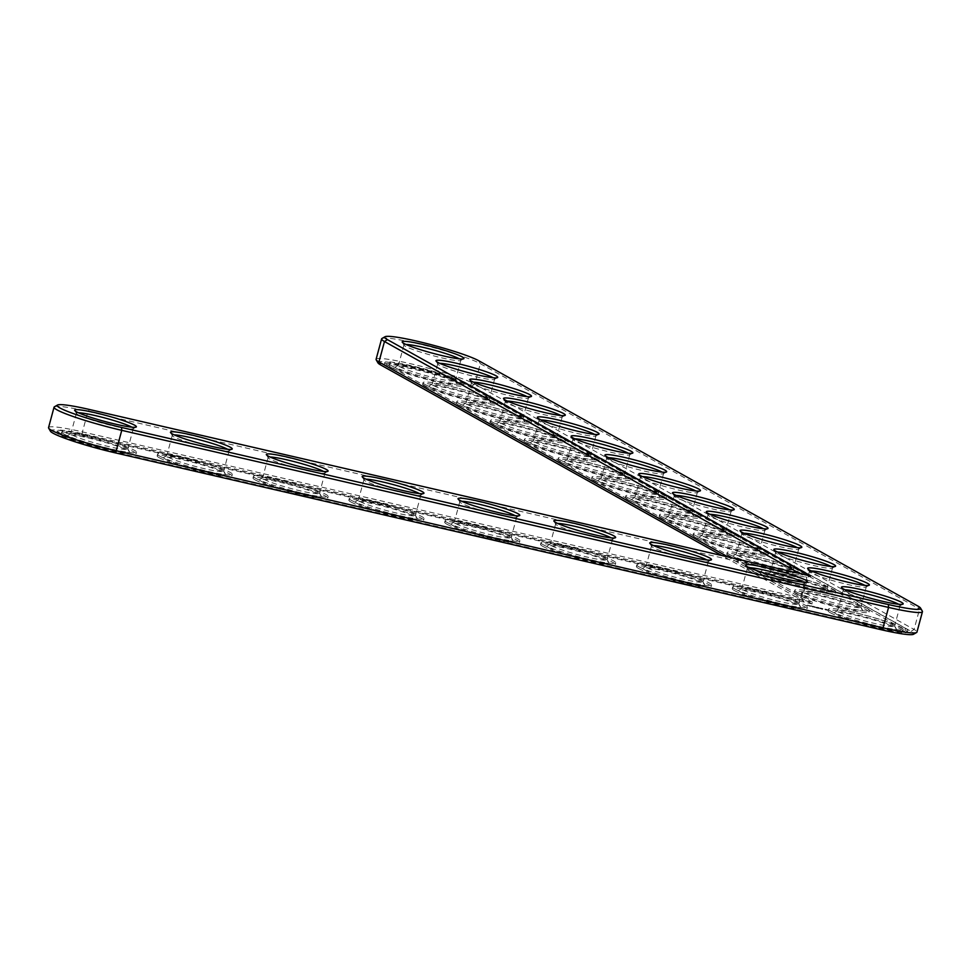 <?xml version="1.0" encoding="UTF-8"?>
<svg xmlns="http://www.w3.org/2000/svg" width="971" height="971" viewBox="0 0 971 971"><rect width="100%" height="100%" fill="white"/><g stroke="black" fill="none" stroke-linecap="round" stroke-linejoin="round"><path stroke-width="0.73" stroke-dasharray="4.86 3.64" d="M54.425 406.788A52.616 5.037 -164.9 0 1 87.96 411.461L806.828 577.478L810.603 576.034M48.55 427.616A52.616 5.037 -164.9 0 1 82.45 431.889L801.318 597.905L806.828 577.478L799.776 573.533M381.967 338.478A52.616 5.037 -164.9 0 1 426.9 345.931A52.616 5.037 -164.9 0 1 480.317 363.664L919.573 609.048A52.616 5.037 -164.9 0 1 922.341 611.16M898.612 604.241A29.47 2.828 -164.9 0 1 900.105 605.661A29.47 2.828 -164.9 0 1 899.899 605.88A29.47 2.828 -164.9 0 1 874.725 601.704A29.47 2.828 -164.9 0 1 844.819 591.788A29.47 2.828 -164.9 0 1 843.265 590.599A29.47 2.828 -164.9 0 1 843.204 590.307A29.47 2.828 -164.9 0 1 845.207 589.834M864.821 585.367A29.47 2.828 -164.9 0 1 866.314 586.775A29.47 2.828 -164.9 0 1 866.108 587.006A29.47 2.828 -164.9 0 1 840.935 582.831A29.47 2.828 -164.9 0 1 811.028 572.902A29.47 2.828 -164.9 0 1 809.474 571.725A29.47 2.828 -164.9 0 1 809.413 571.434A29.47 2.828 -164.9 0 1 811.416 570.96M802.762 582.115A29.47 2.828 -164.9 0 1 804.255 583.522A29.47 2.828 -164.9 0 1 804.049 583.753A29.47 2.828 -164.9 0 1 778.876 579.578A29.47 2.828 -164.9 0 1 748.969 569.649A29.47 2.828 -164.9 0 1 747.415 568.472A29.47 2.828 -164.9 0 1 747.354 568.169A29.47 2.828 -164.9 0 1 749.357 567.695M831.03 566.494A29.47 2.828 -164.9 0 1 832.523 567.901A29.47 2.828 -164.9 0 1 832.317 568.132A29.47 2.828 -164.9 0 1 807.156 563.957A29.47 2.828 -164.9 0 1 777.237 554.028A29.47 2.828 -164.9 0 1 775.683 552.851A29.47 2.828 -164.9 0 1 775.623 552.548A29.47 2.828 -164.9 0 1 777.625 552.086M797.24 547.62A29.47 2.828 -164.9 0 1 798.732 549.028A29.47 2.828 -164.9 0 1 798.526 549.258A29.47 2.828 -164.9 0 1 773.365 545.083A29.47 2.828 -164.9 0 1 743.446 535.155A29.47 2.828 -164.9 0 1 741.905 533.977A29.47 2.828 -164.9 0 1 741.844 533.674A29.47 2.828 -164.9 0 1 743.835 533.213M706.912 559.976A29.47 2.828 -164.9 0 1 708.405 561.384A29.47 2.828 -164.9 0 1 708.199 561.614A29.47 2.828 -164.9 0 1 683.026 557.439A29.47 2.828 -164.9 0 1 653.119 547.51A29.47 2.828 -164.9 0 1 651.565 546.333A29.47 2.828 -164.9 0 1 651.505 546.03A29.47 2.828 -164.9 0 1 653.507 545.568M611.062 537.837A29.47 2.828 -164.9 0 1 612.555 539.245A29.47 2.828 -164.9 0 1 612.349 539.475A29.47 2.828 -164.9 0 1 587.176 535.3A29.47 2.828 -164.9 0 1 557.269 525.372A29.47 2.828 -164.9 0 1 555.715 524.194A29.47 2.828 -164.9 0 1 555.655 523.903A29.47 2.828 -164.9 0 1 557.657 523.43M515.213 515.71A29.47 2.828 -164.9 0 1 516.706 517.118A29.47 2.828 -164.9 0 1 516.499 517.337A29.47 2.828 -164.9 0 1 491.338 513.174A29.47 2.828 -164.9 0 1 461.419 503.245A29.47 2.828 -164.9 0 1 459.866 502.056A29.47 2.828 -164.9 0 1 459.805 501.764A29.47 2.828 -164.9 0 1 461.808 501.291M763.449 528.746A29.47 2.828 -164.9 0 1 764.942 530.154A29.47 2.828 -164.9 0 1 764.735 530.384A29.47 2.828 -164.9 0 1 739.574 526.209A29.47 2.828 -164.9 0 1 709.655 516.281A29.47 2.828 -164.9 0 1 708.114 515.103A29.47 2.828 -164.9 0 1 708.053 514.8A29.47 2.828 -164.9 0 1 710.044 514.327M729.67 509.86A29.47 2.828 -164.9 0 1 731.151 511.28A29.47 2.828 -164.9 0 1 730.957 511.499A29.47 2.828 -164.9 0 1 705.783 507.323A29.47 2.828 -164.9 0 1 675.865 497.407A29.47 2.828 -164.9 0 1 674.323 496.217A29.47 2.828 -164.9 0 1 674.262 495.926A29.47 2.828 -164.9 0 1 676.253 495.453M695.879 490.986A29.47 2.828 -164.9 0 1 697.372 492.394A29.47 2.828 -164.9 0 1 697.166 492.625A29.47 2.828 -164.9 0 1 671.993 488.449A29.47 2.828 -164.9 0 1 642.086 478.521A29.47 2.828 -164.9 0 1 640.532 477.344A29.47 2.828 -164.9 0 1 640.472 477.052A29.47 2.828 -164.9 0 1 642.474 476.579M419.363 493.571A29.47 2.828 -164.9 0 1 420.856 494.979A29.47 2.828 -164.9 0 1 420.649 495.21A29.47 2.828 -164.9 0 1 395.488 491.035A29.47 2.828 -164.9 0 1 365.569 481.106A29.47 2.828 -164.9 0 1 364.016 479.929A29.47 2.828 -164.9 0 1 363.955 479.625A29.47 2.828 -164.9 0 1 365.958 479.164M323.513 471.433A29.47 2.828 -164.9 0 1 325.006 472.841A29.47 2.828 -164.9 0 1 324.8 473.071A29.47 2.828 -164.9 0 1 299.638 468.896A29.47 2.828 -164.9 0 1 269.72 458.967A29.47 2.828 -164.9 0 1 268.178 457.79A29.47 2.828 -164.9 0 1 268.105 457.487A29.47 2.828 -164.9 0 1 270.108 457.025M227.663 449.294A29.47 2.828 -164.9 0 1 229.156 450.714A29.47 2.828 -164.9 0 1 228.95 450.932A29.47 2.828 -164.9 0 1 203.789 446.757A29.47 2.828 -164.9 0 1 173.87 436.841A29.47 2.828 -164.9 0 1 172.328 435.651A29.47 2.828 -164.9 0 1 172.268 435.36A29.47 2.828 -164.9 0 1 174.258 434.887M131.813 427.167A29.47 2.828 -164.9 0 1 133.306 428.575A29.47 2.828 -164.9 0 1 133.1 428.806A29.47 2.828 -164.9 0 1 107.939 424.63A29.47 2.828 -164.9 0 1 78.02 414.702A29.47 2.828 -164.9 0 1 76.478 413.525A29.47 2.828 -164.9 0 1 76.418 413.221A29.47 2.828 -164.9 0 1 78.408 412.748M662.088 472.112A29.47 2.828 -164.9 0 1 663.581 473.52A29.47 2.828 -164.9 0 1 663.375 473.751A29.47 2.828 -164.9 0 1 638.202 469.576A29.47 2.828 -164.9 0 1 608.295 459.647A29.47 2.828 -164.9 0 1 606.741 458.47A29.47 2.828 -164.9 0 1 606.681 458.166A29.47 2.828 -164.9 0 1 608.683 457.705M628.298 453.239A29.47 2.828 -164.9 0 1 629.791 454.646A29.47 2.828 -164.9 0 1 629.584 454.877A29.47 2.828 -164.9 0 1 604.423 450.702A29.47 2.828 -164.9 0 1 574.504 440.773A29.47 2.828 -164.9 0 1 572.951 439.596A29.47 2.828 -164.9 0 1 572.89 439.293A29.47 2.828 -164.9 0 1 574.893 438.831M594.507 434.365A29.47 2.828 -164.9 0 1 596 435.773A29.47 2.828 -164.9 0 1 595.793 436.003A29.47 2.828 -164.9 0 1 570.632 431.828A29.47 2.828 -164.9 0 1 540.713 421.9A29.47 2.828 -164.9 0 1 539.172 420.722A29.47 2.828 -164.9 0 1 539.111 420.419A29.47 2.828 -164.9 0 1 541.102 419.945M560.716 415.491A29.47 2.828 -164.9 0 1 562.209 416.899A29.47 2.828 -164.9 0 1 562.003 417.117A29.47 2.828 -164.9 0 1 536.842 412.954A29.47 2.828 -164.9 0 1 506.923 403.026A29.47 2.828 -164.9 0 1 505.381 401.848A29.47 2.828 -164.9 0 1 505.321 401.545A29.47 2.828 -164.9 0 1 507.311 401.072M526.937 396.605A29.47 2.828 -164.9 0 1 528.418 398.025A29.47 2.828 -164.9 0 1 528.224 398.244A29.47 2.828 -164.9 0 1 503.051 394.068A29.47 2.828 -164.9 0 1 473.144 384.152A29.47 2.828 -164.9 0 1 471.59 382.962A29.47 2.828 -164.9 0 1 471.53 382.671A29.47 2.828 -164.9 0 1 473.52 382.198M493.147 377.731A29.47 2.828 -164.9 0 1 494.64 379.139A29.47 2.828 -164.9 0 1 494.433 379.37A29.47 2.828 -164.9 0 1 469.26 375.194A29.47 2.828 -164.9 0 1 439.353 365.266A29.47 2.828 -164.9 0 1 437.8 364.089A29.47 2.828 -164.9 0 1 437.739 363.797A29.47 2.828 -164.9 0 1 439.742 363.324M459.356 358.857A29.47 2.828 -164.9 0 1 460.849 360.265A29.47 2.828 -164.9 0 1 460.642 360.496A29.47 2.828 -164.9 0 1 435.469 356.321A29.47 2.828 -164.9 0 1 405.562 346.392A29.47 2.828 -164.9 0 1 404.009 345.215A29.47 2.828 -164.9 0 1 403.948 344.911A29.47 2.828 -164.9 0 1 405.951 344.45M50.443 431.209A50.091 4.806 -164.9 0 1 82.608 434.765L803.782 601.316L801.318 597.905L728.044 556.966M376.093 359.319A52.616 5.037 -164.9 0 1 418.962 365.751A52.616 5.037 -164.9 0 1 474.807 384.091L914.063 629.475A52.616 5.037 -164.9 0 1 916.94 632.109M839.308 612.216A29.47 2.828 15.1 0 0 870.574 622.484A29.47 2.828 15.1 0 0 894.582 626.089A29.47 2.828 15.1 0 0 894.522 625.785A29.47 2.828 15.1 0 0 866.872 615.687A29.47 2.828 15.1 0 0 837.9 610.504A29.47 2.828 15.1 0 0 837.694 610.735A29.47 2.828 15.1 0 0 839.308 612.216M803.782 601.316L721.817 555.533M377.974 362.899A50.091 4.806 -164.9 0 1 416.401 367.948A50.091 4.806 -164.9 0 1 471.857 385.985L911.114 631.368A50.091 4.806 -164.9 0 1 913.505 634.269M836.347 614.109A31.994 3.071 15.1 0 0 871.764 625.627A31.994 3.071 15.1 0 0 896.306 628.844A31.994 3.071 15.1 0 0 866.29 617.872A31.994 3.071 15.1 0 0 834.817 612.252A31.994 3.071 15.1 0 0 836.347 614.109M812.072 603.938L386.737 366.322A43.355 4.151 -164.9 0 1 384.37 364.149A43.355 4.151 -164.9 0 1 419.703 369.453A43.355 4.151 -164.9 0 1 465.716 384.565L904.972 629.961A43.355 4.151 -164.9 0 1 907.339 632.133A43.355 4.151 -164.9 0 1 879.41 628.613L112.612 451.527A43.355 4.151 -164.9 0 1 56.84 432.459A43.355 4.151 -164.9 0 1 84.768 435.979L812.072 603.938L812.509 602.323L85.205 434.353A43.355 4.151 -164.9 0 0 57.277 430.845L56.84 432.459M830.217 612.689A38.719 3.714 15.1 0 0 871.315 626.186A38.719 3.714 15.1 0 0 902.872 630.919A38.719 3.714 15.1 0 0 866.448 617.253A38.719 3.714 15.1 0 0 828.093 610.747A38.719 3.714 15.1 0 0 830.217 612.689M904.972 629.961L905.409 628.334A43.355 4.151 -164.9 0 1 907.776 630.507A43.355 4.151 -164.9 0 1 879.847 626.999L113.049 449.913A43.355 4.151 -164.9 0 1 57.277 430.845M386.737 366.322L387.174 364.708L812.509 602.323M387.174 364.708A43.355 4.151 -164.9 0 1 384.807 362.535A43.355 4.151 -164.9 0 1 420.14 367.839A43.355 4.151 -164.9 0 1 466.153 382.95L905.409 628.334M830.654 611.075A38.719 3.714 15.1 0 0 871.752 624.571A38.719 3.714 15.1 0 0 903.309 629.305A38.719 3.714 15.1 0 0 866.885 615.638A38.719 3.714 15.1 0 0 828.53 609.133A38.719 3.714 15.1 0 0 830.654 611.075M825.629 609.946L827.583 610.189L823.772 608.805L827.802 609.885L825.836 609.145M822.595 609.363L821.163 608.635L822.583 609.363M821.114 608.938L821.721 609.181L821.223 608.526M819.84 608.635L821.029 608.599L819.949 608.234M818.687 608.38L817.461 607.737L818.796 607.967M818.771 608.064L817.57 607.336L818.966 607.664M817.643 608.186L818.407 608.416L817.521 608.137L818.08 607.858M816.72 608.028L815.13 607.203L816.611 607.288M821.163 608.635L822.146 608.404L821.163 608.635M822.716 609.181L821.49 608.368L822.825 608.781M820.726 608.514L819.172 608.137L820.835 608.101M814.924 607.106L813.249 606.766L814.887 607.081M813.2 607.166L813.358 606.365L815.422 607.057L813.443 606.377M812.581 606.972L812.763 606.232L813.662 606.644L812.836 606.232M810.834 606.195L812.921 606.487L810.943 605.795M809.413 606.098L810.336 606.317L809.523 605.698M808.649 605.819L808.115 605.285L808.831 605.419M807.69 605.576L806.925 605.419L807.799 605.176M796.863 592.201A38.719 3.714 15.1 0 0 837.961 605.698A38.719 3.714 15.1 0 0 869.518 610.431A38.719 3.714 15.1 0 0 833.106 596.752A38.719 3.714 15.1 0 0 794.751 590.259A38.719 3.714 15.1 0 0 796.863 592.201M734.804 588.936A38.719 3.714 15.1 0 0 775.902 602.433A38.719 3.714 15.1 0 0 807.459 607.166A38.719 3.714 15.1 0 0 771.035 593.499A38.719 3.714 15.1 0 0 732.68 586.994A38.719 3.714 15.1 0 0 734.804 588.936M763.072 573.315A38.719 3.714 15.1 0 0 804.17 586.824A38.719 3.714 15.1 0 0 835.728 591.557A38.719 3.714 15.1 0 0 799.315 577.879A38.719 3.714 15.1 0 0 760.961 571.373A38.719 3.714 15.1 0 0 763.072 573.315M729.282 554.441A38.719 3.714 15.1 0 0 770.391 567.938A38.719 3.714 15.1 0 0 801.949 572.672A38.719 3.714 15.1 0 0 765.524 559.005A38.719 3.714 15.1 0 0 727.17 552.499A38.719 3.714 15.1 0 0 729.282 554.441M638.954 566.797A38.719 3.714 15.1 0 0 680.052 580.306A38.719 3.714 15.1 0 0 711.609 585.04A38.719 3.714 15.1 0 0 675.185 571.361A38.719 3.714 15.1 0 0 636.83 564.855A38.719 3.714 15.1 0 0 638.954 566.797M543.105 544.67A38.719 3.714 15.1 0 0 584.202 558.167A38.719 3.714 15.1 0 0 615.76 562.901A38.719 3.714 15.1 0 0 579.347 549.222A38.719 3.714 15.1 0 0 540.993 542.728A38.719 3.714 15.1 0 0 543.105 544.67M447.255 522.532A38.719 3.714 15.1 0 0 488.352 536.028A38.719 3.714 15.1 0 0 519.91 540.762A38.719 3.714 15.1 0 0 483.497 527.095A38.719 3.714 15.1 0 0 445.143 520.59A38.719 3.714 15.1 0 0 447.255 522.532M695.491 535.567A38.719 3.714 15.1 0 0 736.601 549.064A38.719 3.714 15.1 0 0 768.158 553.798A38.719 3.714 15.1 0 0 731.733 540.131A38.719 3.714 15.1 0 0 693.379 533.625A38.719 3.714 15.1 0 0 695.491 535.567M661.7 516.693A38.719 3.714 15.1 0 0 702.81 530.19A38.719 3.714 15.1 0 0 734.367 534.924A38.719 3.714 15.1 0 0 697.943 521.257A38.719 3.714 15.1 0 0 659.588 514.751A38.719 3.714 15.1 0 0 661.7 516.693M627.921 497.82A38.719 3.714 15.1 0 0 669.019 511.316A38.719 3.714 15.1 0 0 700.577 516.05A38.719 3.714 15.1 0 0 664.152 502.383A38.719 3.714 15.1 0 0 625.797 495.878A38.719 3.714 15.1 0 0 627.921 497.82M351.405 500.393A38.719 3.714 15.1 0 0 392.502 513.89A38.719 3.714 15.1 0 0 424.06 518.623A38.719 3.714 15.1 0 0 387.647 504.956A38.719 3.714 15.1 0 0 349.293 498.451A38.719 3.714 15.1 0 0 351.405 500.393M255.555 478.254A38.719 3.714 15.1 0 0 296.653 491.763A38.719 3.714 15.1 0 0 328.21 496.497A38.719 3.714 15.1 0 0 291.798 482.818A38.719 3.714 15.1 0 0 253.443 476.312A38.719 3.714 15.1 0 0 255.555 478.254M159.705 456.127A38.719 3.714 15.1 0 0 200.815 469.624A38.719 3.714 15.1 0 0 232.36 474.358A38.719 3.714 15.1 0 0 195.948 460.691A38.719 3.714 15.1 0 0 157.593 454.185A38.719 3.714 15.1 0 0 159.705 456.127M63.855 433.988A38.719 3.714 15.1 0 0 104.965 447.485A38.719 3.714 15.1 0 0 136.523 452.219A38.719 3.714 15.1 0 0 100.098 438.552A38.719 3.714 15.1 0 0 61.743 432.046A38.719 3.714 15.1 0 0 63.855 433.988M594.131 478.934A38.719 3.714 15.1 0 0 635.228 492.443A38.719 3.714 15.1 0 0 666.786 497.176A38.719 3.714 15.1 0 0 630.373 483.497A38.719 3.714 15.1 0 0 592.019 476.992A38.719 3.714 15.1 0 0 594.131 478.934M560.34 460.06A38.719 3.714 15.1 0 0 601.437 473.557A38.719 3.714 15.1 0 0 632.995 478.302A38.719 3.714 15.1 0 0 596.582 464.624A38.719 3.714 15.1 0 0 558.228 458.118A38.719 3.714 15.1 0 0 560.34 460.06M526.549 441.186A38.719 3.714 15.1 0 0 567.659 454.683A38.719 3.714 15.1 0 0 599.216 459.417A38.719 3.714 15.1 0 0 562.792 445.75A38.719 3.714 15.1 0 0 524.437 439.244A38.719 3.714 15.1 0 0 526.549 441.186M492.758 422.312A38.719 3.714 15.1 0 0 533.868 435.809A38.719 3.714 15.1 0 0 565.425 440.543A38.719 3.714 15.1 0 0 529.001 426.876A38.719 3.714 15.1 0 0 490.646 420.37A38.719 3.714 15.1 0 0 492.758 422.312M458.967 403.438A38.719 3.714 15.1 0 0 500.077 416.935A38.719 3.714 15.1 0 0 531.635 421.669A38.719 3.714 15.1 0 0 495.21 408.002A38.719 3.714 15.1 0 0 456.856 401.496A38.719 3.714 15.1 0 0 458.967 403.438M425.189 384.565A38.719 3.714 15.1 0 0 466.286 398.061A38.719 3.714 15.1 0 0 497.844 402.795A38.719 3.714 15.1 0 0 461.419 389.116A38.719 3.714 15.1 0 0 423.065 382.623A38.719 3.714 15.1 0 0 425.189 384.565M391.398 365.679A38.719 3.714 15.1 0 0 432.496 379.188A38.719 3.714 15.1 0 0 464.053 383.921A38.719 3.714 15.1 0 0 427.641 370.242A38.719 3.714 15.1 0 0 389.286 363.737A38.719 3.714 15.1 0 0 391.398 365.679M796.426 593.815A38.719 3.714 15.1 0 0 837.524 607.312A38.719 3.714 15.1 0 0 869.081 612.046A38.719 3.714 15.1 0 0 832.669 598.379A38.719 3.714 15.1 0 0 794.314 591.873A38.719 3.714 15.1 0 0 796.426 593.815M802.556 595.235A31.994 3.071 15.1 0 0 837.973 606.741A31.994 3.071 15.1 0 0 862.515 609.97A31.994 3.071 15.1 0 0 832.499 598.998A31.994 3.071 15.1 0 0 801.026 593.378A31.994 3.071 15.1 0 0 802.556 595.235M805.517 593.33A29.47 2.828 15.1 0 0 836.784 603.61A29.47 2.828 15.1 0 0 860.804 607.203A29.47 2.828 15.1 0 0 860.731 606.911A29.47 2.828 15.1 0 0 833.082 596.801A29.47 2.828 15.1 0 0 804.109 591.63A29.47 2.828 15.1 0 0 803.903 591.861A29.47 2.828 15.1 0 0 805.517 593.33M734.367 590.55A38.719 3.714 15.1 0 0 775.465 604.059A38.719 3.714 15.1 0 0 807.022 608.793A38.719 3.714 15.1 0 0 770.598 595.114A38.719 3.714 15.1 0 0 732.243 588.608A38.719 3.714 15.1 0 0 734.367 590.55M740.497 591.97A31.994 3.071 15.1 0 0 775.914 603.489A31.994 3.071 15.1 0 0 800.456 606.705A31.994 3.071 15.1 0 0 770.44 595.745A31.994 3.071 15.1 0 0 738.967 590.125A31.994 3.071 15.1 0 0 740.497 591.97M743.458 590.077A29.47 2.828 15.1 0 0 774.724 600.345A29.47 2.828 15.1 0 0 798.732 603.95A29.47 2.828 15.1 0 0 798.672 603.646A29.47 2.828 15.1 0 0 771.023 593.548A29.47 2.828 15.1 0 0 742.05 588.365A29.47 2.828 15.1 0 0 741.844 588.596A29.47 2.828 15.1 0 0 743.458 590.077M762.636 574.941A38.719 3.714 15.1 0 0 803.733 588.438A38.719 3.714 15.1 0 0 835.291 593.172A38.719 3.714 15.1 0 0 798.878 579.505A38.719 3.714 15.1 0 0 760.524 572.999A38.719 3.714 15.1 0 0 762.636 574.941M768.765 576.349A31.994 3.071 15.1 0 0 804.194 587.868A31.994 3.071 15.1 0 0 828.724 591.096A31.994 3.071 15.1 0 0 798.708 580.124A31.994 3.071 15.1 0 0 767.248 574.504A31.994 3.071 15.1 0 0 768.765 576.349M771.727 574.456A29.47 2.828 15.1 0 0 802.993 584.724A29.47 2.828 15.1 0 0 827.013 588.329A29.47 2.828 15.1 0 0 826.952 588.038A29.47 2.828 15.1 0 0 799.303 577.927A29.47 2.828 15.1 0 0 770.319 572.756A29.47 2.828 15.1 0 0 770.112 572.975A29.47 2.828 15.1 0 0 771.727 574.456M728.845 556.067A38.719 3.714 15.1 0 0 769.954 569.564A38.719 3.714 15.1 0 0 801.512 574.298A38.719 3.714 15.1 0 0 765.087 560.619A38.719 3.714 15.1 0 0 726.733 554.125A38.719 3.714 15.1 0 0 728.845 556.067M734.986 557.475A31.994 3.071 15.1 0 0 770.404 568.994A31.994 3.071 15.1 0 0 794.933 572.222A31.994 3.071 15.1 0 0 764.917 561.25A31.994 3.071 15.1 0 0 733.457 555.63A31.994 3.071 15.1 0 0 734.986 557.475M737.936 555.582A29.47 2.828 15.1 0 0 769.214 565.85A29.47 2.828 15.1 0 0 793.222 569.455A29.47 2.828 15.1 0 0 793.161 569.152A29.47 2.828 15.1 0 0 765.512 559.053A29.47 2.828 15.1 0 0 736.528 553.883A29.47 2.828 15.1 0 0 736.321 554.101A29.47 2.828 15.1 0 0 737.936 555.582M638.517 568.423A38.719 3.714 15.1 0 0 679.615 581.92A38.719 3.714 15.1 0 0 711.173 586.654A38.719 3.714 15.1 0 0 674.76 572.987A38.719 3.714 15.1 0 0 636.406 566.481A38.719 3.714 15.1 0 0 638.517 568.423M644.647 569.831A31.994 3.071 15.1 0 0 680.064 581.35A31.994 3.071 15.1 0 0 704.606 584.578A31.994 3.071 15.1 0 0 674.59 573.606A31.994 3.071 15.1 0 0 643.118 567.986A31.994 3.071 15.1 0 0 644.647 569.831M647.608 567.938A29.47 2.828 15.1 0 0 678.875 578.206A29.47 2.828 15.1 0 0 702.895 581.811A29.47 2.828 15.1 0 0 702.822 581.52A29.47 2.828 15.1 0 0 675.173 571.409A29.47 2.828 15.1 0 0 646.201 566.239A29.47 2.828 15.1 0 0 645.994 566.457A29.47 2.828 15.1 0 0 647.608 567.938M542.668 546.285A38.719 3.714 15.1 0 0 583.765 559.782A38.719 3.714 15.1 0 0 615.323 564.515A38.719 3.714 15.1 0 0 578.91 550.848A38.719 3.714 15.1 0 0 540.556 544.343A38.719 3.714 15.1 0 0 542.668 546.285M548.797 547.705A31.994 3.071 15.1 0 0 584.214 559.211A31.994 3.071 15.1 0 0 608.756 562.44A31.994 3.071 15.1 0 0 578.74 551.467A31.994 3.071 15.1 0 0 547.268 545.848A31.994 3.071 15.1 0 0 548.797 547.705M551.759 545.799A29.47 2.828 15.1 0 0 583.025 556.08A29.47 2.828 15.1 0 0 607.045 559.672A29.47 2.828 15.1 0 0 606.984 559.381A29.47 2.828 15.1 0 0 579.323 549.27A29.47 2.828 15.1 0 0 550.351 544.1A29.47 2.828 15.1 0 0 550.144 544.33A29.47 2.828 15.1 0 0 551.759 545.799M446.818 524.146A38.719 3.714 15.1 0 0 487.915 537.643A38.719 3.714 15.1 0 0 519.473 542.376A38.719 3.714 15.1 0 0 483.06 528.71A38.719 3.714 15.1 0 0 444.706 522.204A38.719 3.714 15.1 0 0 446.818 524.146M452.947 525.566A31.994 3.071 15.1 0 0 488.377 537.084A31.994 3.071 15.1 0 0 512.906 540.301A31.994 3.071 15.1 0 0 482.89 529.329A31.994 3.071 15.1 0 0 451.43 523.709A31.994 3.071 15.1 0 0 452.947 525.566M455.909 523.672A29.47 2.828 15.1 0 0 487.175 533.941A29.47 2.828 15.1 0 0 511.195 537.546A29.47 2.828 15.1 0 0 511.134 537.242A29.47 2.828 15.1 0 0 483.485 527.144A29.47 2.828 15.1 0 0 454.501 521.961A29.47 2.828 15.1 0 0 454.294 522.192A29.47 2.828 15.1 0 0 455.909 523.672M695.054 537.181A38.719 3.714 15.1 0 0 736.164 550.691A38.719 3.714 15.1 0 0 767.721 555.424A38.719 3.714 15.1 0 0 731.297 541.745A38.719 3.714 15.1 0 0 692.942 535.239A38.719 3.714 15.1 0 0 695.054 537.181M701.196 538.602A31.994 3.071 15.1 0 0 736.613 550.12A31.994 3.071 15.1 0 0 761.155 553.336A31.994 3.071 15.1 0 0 731.127 542.376A31.994 3.071 15.1 0 0 699.666 536.757A31.994 3.071 15.1 0 0 701.196 538.602M704.145 536.708A29.47 2.828 15.1 0 0 735.423 546.976A29.47 2.828 15.1 0 0 759.431 550.581A29.47 2.828 15.1 0 0 759.371 550.278A29.47 2.828 15.1 0 0 731.721 540.179A29.47 2.828 15.1 0 0 702.737 534.997A29.47 2.828 15.1 0 0 702.543 535.227A29.47 2.828 15.1 0 0 704.145 536.708M661.263 518.308A38.719 3.714 15.1 0 0 702.373 531.805A38.719 3.714 15.1 0 0 733.93 536.538A38.719 3.714 15.1 0 0 697.506 522.871A38.719 3.714 15.1 0 0 659.151 516.366A38.719 3.714 15.1 0 0 661.263 518.308M667.405 519.728A31.994 3.071 15.1 0 0 702.822 531.246A31.994 3.071 15.1 0 0 727.364 534.463A31.994 3.071 15.1 0 0 697.336 523.49A31.994 3.071 15.1 0 0 665.875 517.871A31.994 3.071 15.1 0 0 667.405 519.728M670.354 517.834A29.47 2.828 15.1 0 0 701.632 528.103A29.47 2.828 15.1 0 0 725.64 531.707A29.47 2.828 15.1 0 0 725.58 531.404A29.47 2.828 15.1 0 0 697.931 521.306A29.47 2.828 15.1 0 0 668.958 516.123A29.47 2.828 15.1 0 0 668.752 516.354A29.47 2.828 15.1 0 0 670.354 517.834M627.484 499.434A38.719 3.714 15.1 0 0 668.582 512.931A38.719 3.714 15.1 0 0 700.14 517.664A38.719 3.714 15.1 0 0 663.715 503.998A38.719 3.714 15.1 0 0 625.36 497.492A38.719 3.714 15.1 0 0 627.484 499.434M633.614 500.854A31.994 3.071 15.1 0 0 669.031 512.36A31.994 3.071 15.1 0 0 693.573 515.589A31.994 3.071 15.1 0 0 663.557 504.617A31.994 3.071 15.1 0 0 632.085 498.997A31.994 3.071 15.1 0 0 633.614 500.854M636.575 498.948A29.47 2.828 15.1 0 0 667.842 509.229A29.47 2.828 15.1 0 0 691.85 512.834A29.47 2.828 15.1 0 0 691.789 512.53A29.47 2.828 15.1 0 0 664.14 502.42A29.47 2.828 15.1 0 0 635.168 497.249A29.47 2.828 15.1 0 0 634.961 497.48A29.47 2.828 15.1 0 0 636.575 498.948M350.968 502.007A38.719 3.714 15.1 0 0 392.066 515.516A38.719 3.714 15.1 0 0 423.623 520.25A38.719 3.714 15.1 0 0 387.211 506.571A38.719 3.714 15.1 0 0 348.856 500.065A38.719 3.714 15.1 0 0 350.968 502.007M357.097 503.427A31.994 3.071 15.1 0 0 392.527 514.946A31.994 3.071 15.1 0 0 417.057 518.174A31.994 3.071 15.1 0 0 387.041 507.202A31.994 3.071 15.1 0 0 355.58 501.582A31.994 3.071 15.1 0 0 357.097 503.427M360.059 501.534A29.47 2.828 15.1 0 0 391.337 511.802A29.47 2.828 15.1 0 0 415.345 515.407A29.47 2.828 15.1 0 0 415.285 515.103A29.47 2.828 15.1 0 0 387.635 505.005A29.47 2.828 15.1 0 0 358.651 499.834A29.47 2.828 15.1 0 0 358.445 500.053A29.47 2.828 15.1 0 0 360.059 501.534M255.118 479.88A38.719 3.714 15.1 0 0 296.216 493.377A38.719 3.714 15.1 0 0 327.773 498.111A38.719 3.714 15.1 0 0 291.361 484.444A38.719 3.714 15.1 0 0 253.006 477.938A38.719 3.714 15.1 0 0 255.118 479.88M261.248 481.288A31.994 3.071 15.1 0 0 296.677 492.807A31.994 3.071 15.1 0 0 321.207 496.035A31.994 3.071 15.1 0 0 291.191 485.063A31.994 3.071 15.1 0 0 259.73 479.443A31.994 3.071 15.1 0 0 261.248 481.288M264.209 479.395A29.47 2.828 15.1 0 0 295.487 489.675A29.47 2.828 15.1 0 0 319.495 493.268A29.47 2.828 15.1 0 0 319.435 492.977A29.47 2.828 15.1 0 0 291.786 482.866A29.47 2.828 15.1 0 0 262.801 477.696A29.47 2.828 15.1 0 0 262.595 477.926A29.47 2.828 15.1 0 0 264.209 479.395M159.268 457.742A38.719 3.714 15.1 0 0 200.378 471.238A38.719 3.714 15.1 0 0 231.935 475.972A38.719 3.714 15.1 0 0 195.511 462.305A38.719 3.714 15.1 0 0 157.156 455.8A38.719 3.714 15.1 0 0 159.268 457.742M165.41 459.162A31.994 3.071 15.1 0 0 200.827 470.68A31.994 3.071 15.1 0 0 225.357 473.897A31.994 3.071 15.1 0 0 195.341 462.924A31.994 3.071 15.1 0 0 163.881 457.305A31.994 3.071 15.1 0 0 165.41 459.162M168.359 457.268A29.47 2.828 15.1 0 0 199.638 467.537A29.47 2.828 15.1 0 0 223.646 471.141A29.47 2.828 15.1 0 0 223.585 470.838A29.47 2.828 15.1 0 0 195.936 460.74A29.47 2.828 15.1 0 0 166.951 455.557A29.47 2.828 15.1 0 0 166.745 455.787A29.47 2.828 15.1 0 0 168.359 457.268M63.418 435.603A38.719 3.714 15.1 0 0 104.528 449.112A38.719 3.714 15.1 0 0 136.086 453.845A38.719 3.714 15.1 0 0 99.661 440.166A38.719 3.714 15.1 0 0 61.307 433.661A38.719 3.714 15.1 0 0 63.418 435.603M69.56 437.023A31.994 3.071 15.1 0 0 104.977 448.541A31.994 3.071 15.1 0 0 129.507 451.758A31.994 3.071 15.1 0 0 99.491 440.798A31.994 3.071 15.1 0 0 68.031 435.178A31.994 3.071 15.1 0 0 69.56 437.023M72.509 435.129A29.47 2.828 15.1 0 0 103.788 445.398A29.47 2.828 15.1 0 0 127.796 449.003A29.47 2.828 15.1 0 0 127.735 448.699A29.47 2.828 15.1 0 0 100.086 438.601A29.47 2.828 15.1 0 0 71.101 433.418A29.47 2.828 15.1 0 0 70.895 433.649A29.47 2.828 15.1 0 0 72.509 435.129M593.694 480.56A38.719 3.714 15.1 0 0 634.791 494.057A38.719 3.714 15.1 0 0 666.349 498.791A38.719 3.714 15.1 0 0 629.936 485.124A38.719 3.714 15.1 0 0 591.582 478.618A38.719 3.714 15.1 0 0 593.694 480.56M599.823 481.968A31.994 3.071 15.1 0 0 635.24 493.486A31.994 3.071 15.1 0 0 659.782 496.715A31.994 3.071 15.1 0 0 629.766 485.743A31.994 3.071 15.1 0 0 598.294 480.123A31.994 3.071 15.1 0 0 599.823 481.968M602.785 480.075A29.47 2.828 15.1 0 0 634.051 490.355A29.47 2.828 15.1 0 0 658.071 493.948A29.47 2.828 15.1 0 0 658.01 493.656A29.47 2.828 15.1 0 0 630.349 483.546A29.47 2.828 15.1 0 0 601.377 478.375A29.47 2.828 15.1 0 0 601.17 478.606A29.47 2.828 15.1 0 0 602.785 480.075M559.903 461.686A38.719 3.714 15.1 0 0 601 475.183A38.719 3.714 15.1 0 0 632.558 479.917A38.719 3.714 15.1 0 0 596.145 466.238A38.719 3.714 15.1 0 0 557.791 459.744A38.719 3.714 15.1 0 0 559.903 461.686M566.032 463.094A31.994 3.071 15.1 0 0 601.462 474.613A31.994 3.071 15.1 0 0 625.992 477.841A31.994 3.071 15.1 0 0 595.976 466.869A31.994 3.071 15.1 0 0 564.515 461.249A31.994 3.071 15.1 0 0 566.032 463.094M568.994 461.201A29.47 2.828 15.1 0 0 600.272 471.469A29.47 2.828 15.1 0 0 624.28 475.074A29.47 2.828 15.1 0 0 624.219 474.783A29.47 2.828 15.1 0 0 596.57 464.672A29.47 2.828 15.1 0 0 567.586 459.501A29.47 2.828 15.1 0 0 567.38 459.72A29.47 2.828 15.1 0 0 568.994 461.201M526.112 442.8A38.719 3.714 15.1 0 0 567.222 456.309A38.719 3.714 15.1 0 0 598.779 461.043A38.719 3.714 15.1 0 0 562.355 447.364A38.719 3.714 15.1 0 0 524 440.858A38.719 3.714 15.1 0 0 526.112 442.8M532.254 444.22A31.994 3.071 15.1 0 0 567.671 455.739A31.994 3.071 15.1 0 0 592.201 458.955A31.994 3.071 15.1 0 0 562.185 447.995A31.994 3.071 15.1 0 0 530.724 442.375A31.994 3.071 15.1 0 0 532.254 444.22M535.203 442.327A29.47 2.828 15.1 0 0 566.481 452.595A29.47 2.828 15.1 0 0 590.489 456.2A29.47 2.828 15.1 0 0 590.429 455.897A29.47 2.828 15.1 0 0 562.779 445.798A29.47 2.828 15.1 0 0 533.795 440.616A29.47 2.828 15.1 0 0 533.589 440.846A29.47 2.828 15.1 0 0 535.203 442.327M492.321 423.926A38.719 3.714 15.1 0 0 533.431 437.423A38.719 3.714 15.1 0 0 564.988 442.157A38.719 3.714 15.1 0 0 528.564 428.49A38.719 3.714 15.1 0 0 490.209 421.984A38.719 3.714 15.1 0 0 492.321 423.926M498.463 425.347A31.994 3.071 15.1 0 0 533.88 436.865A31.994 3.071 15.1 0 0 558.422 440.081A31.994 3.071 15.1 0 0 528.394 429.109A31.994 3.071 15.1 0 0 496.934 423.49A31.994 3.071 15.1 0 0 498.463 425.347M501.412 423.453A29.47 2.828 15.1 0 0 532.691 433.721A29.47 2.828 15.1 0 0 556.699 437.326A29.47 2.828 15.1 0 0 556.638 437.023A29.47 2.828 15.1 0 0 528.989 426.924A29.47 2.828 15.1 0 0 500.004 421.742A29.47 2.828 15.1 0 0 499.81 421.972A29.47 2.828 15.1 0 0 501.412 423.453M458.543 405.053A38.719 3.714 15.1 0 0 499.64 418.55A38.719 3.714 15.1 0 0 531.198 423.283A38.719 3.714 15.1 0 0 494.773 409.616A38.719 3.714 15.1 0 0 456.419 403.111A38.719 3.714 15.1 0 0 458.543 405.053M464.672 406.473A31.994 3.071 15.1 0 0 500.089 417.991A31.994 3.071 15.1 0 0 524.631 421.208A31.994 3.071 15.1 0 0 494.603 410.235A31.994 3.071 15.1 0 0 463.143 404.616A31.994 3.071 15.1 0 0 464.672 406.473M467.621 404.579A29.47 2.828 15.1 0 0 498.9 414.848A29.47 2.828 15.1 0 0 522.908 418.452A29.47 2.828 15.1 0 0 522.847 418.149A29.47 2.828 15.1 0 0 495.198 408.051A29.47 2.828 15.1 0 0 466.226 402.868A29.47 2.828 15.1 0 0 466.019 403.099A29.47 2.828 15.1 0 0 467.621 404.579M424.752 386.179A38.719 3.714 15.1 0 0 465.849 399.676A38.719 3.714 15.1 0 0 497.407 404.409A38.719 3.714 15.1 0 0 460.982 390.743A38.719 3.714 15.1 0 0 422.628 384.237A38.719 3.714 15.1 0 0 424.752 386.179M430.881 387.599A31.994 3.071 15.1 0 0 466.298 399.105A31.994 3.071 15.1 0 0 490.841 402.334A31.994 3.071 15.1 0 0 460.824 391.362A31.994 3.071 15.1 0 0 429.352 385.742A31.994 3.071 15.1 0 0 430.881 387.599M433.843 385.693A29.47 2.828 15.1 0 0 465.109 395.974A29.47 2.828 15.1 0 0 489.117 399.567A29.47 2.828 15.1 0 0 489.056 399.275A29.47 2.828 15.1 0 0 461.407 389.165A29.47 2.828 15.1 0 0 432.435 383.994A29.47 2.828 15.1 0 0 432.229 384.225A29.47 2.828 15.1 0 0 433.843 385.693M390.961 367.305A38.719 3.714 15.1 0 0 432.059 380.802A38.719 3.714 15.1 0 0 463.616 385.536A38.719 3.714 15.1 0 0 427.204 371.869A38.719 3.714 15.1 0 0 388.849 365.363A38.719 3.714 15.1 0 0 390.961 367.305M397.09 368.713A31.994 3.071 15.1 0 0 432.508 380.231A31.994 3.071 15.1 0 0 457.05 383.46A31.994 3.071 15.1 0 0 427.034 372.488A31.994 3.071 15.1 0 0 395.561 366.868A31.994 3.071 15.1 0 0 397.09 368.713M400.052 366.82A29.47 2.828 15.1 0 0 431.318 377.088A29.47 2.828 15.1 0 0 455.338 380.693A29.47 2.828 15.1 0 0 455.278 380.401A29.47 2.828 15.1 0 0 427.616 370.291A29.47 2.828 15.1 0 0 398.644 365.12A29.47 2.828 15.1 0 0 398.438 365.339A29.47 2.828 15.1 0 0 400.052 366.82M822.498 609.363L822.716 608.55M821.332 609.06L821.6 608.259M822.316 609.327L822.534 608.514M816.866 608.052L817.06 607.276M814.548 607.53L814.766 606.693M809.571 606.147L810.166 605.831L809.474 605.588M825.119 609.084L826.782 609.618L825.01 609.497M82.608 434.765L82.45 431.889L87.96 411.461L89.429 409.483M471.857 385.985L474.807 384.091L480.317 363.664L478.679 360.702M911.114 631.368L914.063 629.475L919.573 609.048L917.935 606.086M879.41 628.613L879.847 626.999M112.612 451.527L113.049 449.913M84.768 435.979L85.205 434.353M465.716 384.565L466.153 382.95M899.899 605.88L902.969 604.132M843.265 590.599L841.493 587.54M866.108 587.006L869.179 585.258M809.474 571.725L807.702 568.666M804.049 583.753L807.119 581.993M747.415 568.472L745.643 565.413M832.317 568.132L835.4 566.384M775.683 552.851L773.911 549.792M798.526 549.258L801.609 547.51M741.905 533.977L740.12 530.919M708.199 561.614L711.27 559.866M651.565 546.333L649.793 543.275M612.349 539.475L615.42 537.728M555.715 524.194L553.943 521.136M516.499 517.337L519.57 515.589M459.866 502.056L458.094 498.997M764.735 530.384L767.818 528.625M708.114 515.103L706.33 512.045M730.957 511.499L734.027 509.751M674.323 496.217L672.539 493.159M697.166 492.625L700.237 490.877M640.532 477.344L638.76 474.285M420.649 495.21L423.732 493.462M364.016 479.929L362.244 476.87M324.8 473.071L327.882 471.323M268.178 457.79L266.394 454.731M228.95 450.932L232.033 449.185M172.328 435.651L170.544 432.593M133.1 428.806L136.183 427.046M76.478 413.525L74.694 410.466M663.375 473.751L666.446 472.003M606.741 458.47L604.969 455.411M629.584 454.877L632.667 453.129M572.951 439.596L571.179 436.537M595.793 436.003L598.876 434.243M539.172 420.722L537.388 417.664M562.003 417.117L565.086 415.37M505.381 401.848L503.597 398.778M528.224 398.244L531.295 396.496M471.59 382.962L469.806 379.904M494.433 379.37L497.504 377.622M437.8 364.089L436.028 361.03M460.642 360.496L463.713 358.748M404.009 345.215L402.237 342.156M843.204 590.307L837.694 610.735M900.105 605.661L894.582 626.089M837.9 610.504L834.817 612.252M894.522 625.785L896.306 628.844M907.776 630.507L907.339 632.133M384.807 362.535L384.37 364.149M902.872 630.919L903.309 629.305M828.093 610.747L828.53 609.133M869.081 612.046L869.518 610.431M794.314 591.873L794.751 590.259M804.109 591.63L801.026 593.378M860.731 606.911L862.515 609.97M807.022 608.793L807.459 607.166M732.243 588.608L732.68 586.994M742.05 588.365L738.967 590.125M798.672 603.646L800.456 606.705M835.291 593.172L835.728 591.557M760.524 572.999L760.961 571.373M770.319 572.756L767.248 574.504M826.952 588.038L828.724 591.096M801.512 574.298L801.949 572.672M726.733 554.125L727.17 552.499M736.528 553.883L733.457 555.63M793.161 569.152L794.933 572.222M711.173 586.654L711.609 585.04M636.406 566.481L636.83 564.855M646.201 566.239L643.118 567.986M702.822 581.52L704.606 584.578M615.323 564.515L615.76 562.901M540.556 544.343L540.993 542.728M550.351 544.1L547.268 545.848M606.984 559.381L608.756 562.44M519.473 542.376L519.91 540.762M444.706 522.204L445.143 520.59M454.501 521.961L451.43 523.709M511.134 537.242L512.906 540.301M767.721 555.424L768.158 553.798M692.942 535.239L693.379 533.625M702.737 534.997L699.666 536.757M759.371 550.278L761.155 553.336M733.93 536.538L734.367 534.924M659.151 516.366L659.588 514.751M668.958 516.123L665.875 517.871M725.58 531.404L727.364 534.463M700.14 517.664L700.577 516.05M625.36 497.492L625.797 495.878M635.168 497.249L632.085 498.997M691.789 512.53L693.573 515.589M423.623 520.25L424.06 518.623M348.856 500.065L349.293 498.451M358.651 499.834L355.58 501.582M415.285 515.103L417.057 518.174M327.773 498.111L328.21 496.497M253.006 477.938L253.443 476.312M262.801 477.696L259.73 479.443M319.435 492.977L321.207 496.035M231.935 475.972L232.36 474.358M157.156 455.8L157.593 454.185M166.951 455.557L163.881 457.305M223.585 470.838L225.357 473.897M136.086 453.845L136.523 452.219M61.307 433.661L61.743 432.046M71.101 433.418L68.031 435.178M127.735 448.699L129.507 451.758M666.349 498.791L666.786 497.176M591.582 478.618L592.019 476.992M601.377 478.375L598.294 480.123M658.01 493.656L659.782 496.715M632.558 479.917L632.995 478.302M557.791 459.744L558.228 458.118M567.586 459.501L564.515 461.249M624.219 474.783L625.992 477.841M598.779 461.043L599.216 459.417M524 440.858L524.437 439.244M533.795 440.616L530.724 442.375M590.429 455.897L592.201 458.955M564.988 442.157L565.425 440.543M490.209 421.984L490.646 420.37M500.004 421.742L496.934 423.49M556.638 437.023L558.422 440.081M531.198 423.283L531.635 421.669M456.419 403.111L456.856 401.496M466.226 402.868L463.143 404.616M522.847 418.149L524.631 421.208M497.407 404.409L497.844 402.795M422.628 384.237L423.065 382.623M432.435 383.994L429.352 385.742M489.056 399.275L490.841 402.334M463.616 385.536L464.053 383.921M388.849 365.363L389.286 363.737M398.644 365.12L395.561 366.868M455.278 380.401L457.05 383.46M809.413 571.434L803.903 591.861M866.314 586.775L860.804 607.203M747.354 568.169L741.844 588.596M804.255 583.522L798.732 603.95M775.623 552.548L770.112 572.975M832.523 567.901L827.013 588.329M741.844 533.674L736.321 554.101M798.732 549.028L793.222 569.455M651.505 546.03L645.994 566.457M708.405 561.384L702.895 581.811M555.655 523.903L550.144 544.33M612.555 539.245L607.045 559.672M459.805 501.764L454.294 522.192M516.706 517.118L511.195 537.546M708.053 514.8L702.543 535.227M764.942 530.154L759.431 550.581M674.262 495.926L668.752 516.354M731.151 511.28L725.64 531.707M640.472 477.052L634.961 497.48M697.372 492.394L691.85 512.834M363.955 479.625L358.445 500.053M420.856 494.979L415.345 515.407M268.105 457.487L262.595 477.926M325.006 472.841L319.495 493.268M172.268 435.36L166.745 455.787M229.156 450.714L223.646 471.141M76.418 413.221L70.895 433.649M133.306 428.575L127.796 449.003M606.681 458.166L601.17 478.606M663.581 473.52L658.071 493.948M572.89 439.293L567.38 459.72M629.791 454.646L624.28 475.074M539.111 420.419L533.589 440.846M596 435.773L590.489 456.2M505.321 401.545L499.81 421.972M562.209 416.899L556.699 437.326M471.53 382.671L466.019 403.099M528.418 398.025L522.908 418.452M437.739 363.797L432.229 384.225M494.64 379.139L489.117 399.567M403.948 344.911L398.438 365.339M460.849 360.265L455.338 380.693"/><path stroke-width="1.46" d="M810.603 576.034L387.429 339.632A50.091 4.806 -164.9 0 1 385.038 336.731A50.091 4.806 -164.9 0 1 427.823 343.831A50.091 4.806 -164.9 0 1 478.679 360.702L917.935 606.086A50.091 4.806 -164.9 0 1 920.557 608.101A50.091 4.806 -164.9 0 1 888.392 604.532L121.593 427.458A50.091 4.806 -164.9 0 1 57.495 405.041A50.091 4.806 -164.9 0 1 89.429 409.483L810.603 576.034M843.168 588.827A31.994 3.071 -164.9 0 1 841.493 587.54A31.994 3.071 -164.9 0 1 873.111 592.589A31.994 3.071 -164.9 0 1 902.969 604.132A31.994 3.071 -164.9 0 1 875.648 599.605A31.994 3.071 -164.9 0 1 843.168 588.827M809.377 569.953A31.994 3.071 -164.9 0 1 807.702 568.666A31.994 3.071 -164.9 0 1 839.32 573.715A31.994 3.071 -164.9 0 1 869.179 585.258A31.994 3.071 -164.9 0 1 841.857 580.731A31.994 3.071 -164.9 0 1 809.377 569.953M747.318 566.688A31.994 3.071 -164.9 0 1 745.643 565.413A31.994 3.071 -164.9 0 1 777.261 570.463A31.994 3.071 -164.9 0 1 807.119 581.993A31.994 3.071 -164.9 0 1 779.798 577.466A31.994 3.071 -164.9 0 1 747.318 566.688M775.586 551.067A31.994 3.071 -164.9 0 1 773.911 549.792A31.994 3.071 -164.9 0 1 805.529 554.842A31.994 3.071 -164.9 0 1 835.4 566.384A31.994 3.071 -164.9 0 1 808.066 561.845A31.994 3.071 -164.9 0 1 775.586 551.067M741.808 532.193A31.994 3.071 -164.9 0 1 740.12 530.919A31.994 3.071 -164.9 0 1 771.739 535.968A31.994 3.071 -164.9 0 1 801.609 547.51A31.994 3.071 -164.9 0 1 774.275 542.971A31.994 3.071 -164.9 0 1 741.808 532.193M651.468 544.549A31.994 3.071 -164.9 0 1 649.793 543.275A31.994 3.071 -164.9 0 1 681.411 548.324A31.994 3.071 -164.9 0 1 711.27 559.866A31.994 3.071 -164.9 0 1 683.948 555.327A31.994 3.071 -164.9 0 1 651.468 544.549M555.618 522.422A31.994 3.071 -164.9 0 1 553.943 521.136A31.994 3.071 -164.9 0 1 585.562 526.185A31.994 3.071 -164.9 0 1 615.42 537.728A31.994 3.071 -164.9 0 1 588.098 533.2A31.994 3.071 -164.9 0 1 555.618 522.422M459.769 500.283A31.994 3.071 -164.9 0 1 458.094 498.997A31.994 3.071 -164.9 0 1 489.712 504.046A31.994 3.071 -164.9 0 1 519.57 515.589A31.994 3.071 -164.9 0 1 492.248 511.062A31.994 3.071 -164.9 0 1 459.769 500.283M708.017 513.319A31.994 3.071 -164.9 0 1 706.33 512.045A31.994 3.071 -164.9 0 1 737.948 517.094A31.994 3.071 -164.9 0 1 767.818 528.625A31.994 3.071 -164.9 0 1 740.497 524.097A31.994 3.071 -164.9 0 1 708.017 513.319M674.226 494.445A31.994 3.071 -164.9 0 1 672.539 493.159A31.994 3.071 -164.9 0 1 704.157 498.208A31.994 3.071 -164.9 0 1 734.027 509.751A31.994 3.071 -164.9 0 1 706.706 505.223A31.994 3.071 -164.9 0 1 674.226 494.445M640.435 475.572A31.994 3.071 -164.9 0 1 638.76 474.285A31.994 3.071 -164.9 0 1 670.378 479.334A31.994 3.071 -164.9 0 1 700.237 490.877A31.994 3.071 -164.9 0 1 672.915 486.35A31.994 3.071 -164.9 0 1 640.435 475.572M363.919 478.145A31.994 3.071 -164.9 0 1 362.244 476.87A31.994 3.071 -164.9 0 1 393.862 481.919A31.994 3.071 -164.9 0 1 423.732 493.462A31.994 3.071 -164.9 0 1 396.399 488.923A31.994 3.071 -164.9 0 1 363.919 478.145M268.069 456.006A31.994 3.071 -164.9 0 1 266.394 454.731A31.994 3.071 -164.9 0 1 298.012 459.781A31.994 3.071 -164.9 0 1 327.882 471.323A31.994 3.071 -164.9 0 1 300.549 466.784A31.994 3.071 -164.9 0 1 268.069 456.006M172.231 433.879A31.994 3.071 -164.9 0 1 170.544 432.593A31.994 3.071 -164.9 0 1 202.162 437.642A31.994 3.071 -164.9 0 1 232.033 449.185A31.994 3.071 -164.9 0 1 204.699 444.657A31.994 3.071 -164.9 0 1 172.231 433.879M76.381 411.74A31.994 3.071 -164.9 0 1 74.694 410.466A31.994 3.071 -164.9 0 1 106.312 415.515A31.994 3.071 -164.9 0 1 136.183 427.046A31.994 3.071 -164.9 0 1 108.849 422.519A31.994 3.071 -164.9 0 1 76.381 411.74M606.644 456.698A31.994 3.071 -164.9 0 1 604.969 455.411A31.994 3.071 -164.9 0 1 636.588 460.46A31.994 3.071 -164.9 0 1 666.446 472.003A31.994 3.071 -164.9 0 1 639.124 467.464A31.994 3.071 -164.9 0 1 606.644 456.698M572.854 437.812A31.994 3.071 -164.9 0 1 571.179 436.537A31.994 3.071 -164.9 0 1 602.797 441.587A31.994 3.071 -164.9 0 1 632.667 453.129A31.994 3.071 -164.9 0 1 605.334 448.59A31.994 3.071 -164.9 0 1 572.854 437.812M539.075 418.938A31.994 3.071 -164.9 0 1 537.388 417.664A31.994 3.071 -164.9 0 1 569.006 422.713A31.994 3.071 -164.9 0 1 598.876 434.243A31.994 3.071 -164.9 0 1 571.543 429.716A31.994 3.071 -164.9 0 1 539.075 418.938M505.284 400.064A31.994 3.071 -164.9 0 1 503.597 398.778A31.994 3.071 -164.9 0 1 535.215 403.827A31.994 3.071 -164.9 0 1 565.086 415.37A31.994 3.071 -164.9 0 1 537.764 410.842A31.994 3.071 -164.9 0 1 505.284 400.064M471.493 381.19A31.994 3.071 -164.9 0 1 469.806 379.904A31.994 3.071 -164.9 0 1 501.424 384.953A31.994 3.071 -164.9 0 1 531.295 396.496A31.994 3.071 -164.9 0 1 503.973 391.968A31.994 3.071 -164.9 0 1 471.493 381.19M437.703 362.317A31.994 3.071 -164.9 0 1 436.028 361.03A31.994 3.071 -164.9 0 1 467.646 366.079A31.994 3.071 -164.9 0 1 497.504 377.622A31.994 3.071 -164.9 0 1 470.182 373.095A31.994 3.071 -164.9 0 1 437.703 362.317M403.912 343.431A31.994 3.071 -164.9 0 1 402.237 342.156A31.994 3.071 -164.9 0 1 433.855 347.205A31.994 3.071 -164.9 0 1 463.713 358.748A31.994 3.071 -164.9 0 1 436.392 354.209A31.994 3.071 -164.9 0 1 403.912 343.431M799.776 573.533L384.48 341.525A52.616 5.037 -164.9 0 1 381.603 338.891A52.616 5.037 -164.9 0 1 381.967 338.478L385.038 336.731M920.557 608.101L922.341 611.16A52.616 5.037 -164.9 0 1 922.45 611.681A52.616 5.037 -164.9 0 1 888.55 607.421L121.751 430.335A52.616 5.037 -164.9 0 1 54.06 407.189A52.616 5.037 -164.9 0 1 54.425 406.788L57.495 405.041M845.207 589.834A29.47 2.828 -164.9 0 1 872.383 595.259A29.47 2.828 -164.9 0 1 898.612 604.241M811.416 570.96A29.47 2.828 -164.9 0 1 838.604 576.373A29.47 2.828 -164.9 0 1 864.821 585.367M749.357 567.695A29.47 2.828 -164.9 0 1 776.533 573.121A29.47 2.828 -164.9 0 1 802.762 582.115M777.625 552.086A29.47 2.828 -164.9 0 1 804.813 557.5A29.47 2.828 -164.9 0 1 831.03 566.494M743.835 533.213A29.47 2.828 -164.9 0 1 771.023 538.626A29.47 2.828 -164.9 0 1 797.24 547.62M653.507 545.568A29.47 2.828 -164.9 0 1 680.695 550.982A29.47 2.828 -164.9 0 1 706.912 559.976M557.657 523.43A29.47 2.828 -164.9 0 1 584.845 528.843A29.47 2.828 -164.9 0 1 611.062 537.837M461.808 501.291A29.47 2.828 -164.9 0 1 488.996 506.716A29.47 2.828 -164.9 0 1 515.213 515.71M710.044 514.327A29.47 2.828 -164.9 0 1 737.232 519.752A29.47 2.828 -164.9 0 1 763.449 528.746M676.253 495.453A29.47 2.828 -164.9 0 1 703.441 500.878A29.47 2.828 -164.9 0 1 729.67 509.86M642.474 476.579A29.47 2.828 -164.9 0 1 669.65 481.992A29.47 2.828 -164.9 0 1 695.879 490.986M365.958 479.164A29.47 2.828 -164.9 0 1 393.146 484.578A29.47 2.828 -164.9 0 1 419.363 493.571M270.108 457.025A29.47 2.828 -164.9 0 1 297.296 462.439A29.47 2.828 -164.9 0 1 323.513 471.433M174.258 434.887A29.47 2.828 -164.9 0 1 201.446 440.312A29.47 2.828 -164.9 0 1 227.663 449.294M78.408 412.748A29.47 2.828 -164.9 0 1 105.596 418.173A29.47 2.828 -164.9 0 1 131.813 427.167M608.683 457.705A29.47 2.828 -164.9 0 1 635.871 463.118A29.47 2.828 -164.9 0 1 662.088 472.112M574.893 438.831A29.47 2.828 -164.9 0 1 602.081 444.245A29.47 2.828 -164.9 0 1 628.298 453.239M541.102 419.945A29.47 2.828 -164.9 0 1 568.29 425.371A29.47 2.828 -164.9 0 1 594.507 434.365M507.311 401.072A29.47 2.828 -164.9 0 1 534.499 406.497A29.47 2.828 -164.9 0 1 560.716 415.491M473.52 382.198A29.47 2.828 -164.9 0 1 500.708 387.623A29.47 2.828 -164.9 0 1 526.937 396.605M439.742 363.324A29.47 2.828 -164.9 0 1 466.917 368.737A29.47 2.828 -164.9 0 1 493.147 377.731M405.951 344.45A29.47 2.828 -164.9 0 1 433.139 349.863A29.47 2.828 -164.9 0 1 459.356 358.857M728.044 556.966L378.957 361.952A52.616 5.037 -164.9 0 1 376.202 359.84A52.616 5.037 -164.9 0 1 376.093 359.319L381.603 338.891M922.45 611.681L916.94 632.109A52.616 5.037 -164.9 0 1 916.575 632.522A52.616 5.037 -164.9 0 1 883.04 627.849L116.241 450.762A52.616 5.037 -164.9 0 1 48.659 428.15A52.616 5.037 -164.9 0 1 48.55 427.616L54.06 407.189M721.817 555.533L380.608 364.914A50.091 4.806 -164.9 0 1 377.974 362.899L376.202 359.84M916.575 632.522L913.505 634.269A50.091 4.806 -164.9 0 1 881.571 629.815L114.772 452.741A50.091 4.806 -164.9 0 1 50.443 431.209L48.659 428.15M380.608 364.914L378.957 361.952L384.48 341.525L387.429 339.632M114.772 452.741L116.241 450.762L121.751 430.335L121.593 427.458M881.571 629.815L883.04 627.849L888.55 607.421L888.392 604.532"/></g></svg>
